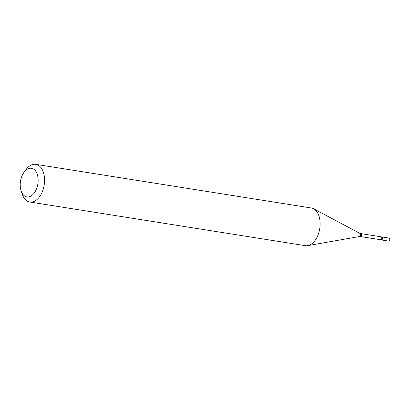 <?xml version="1.0" encoding="UTF-8"?>
<svg xmlns="http://www.w3.org/2000/svg" width="410" height="410" viewBox="0 0 410 410"><rect width="100%" height="100%" fill="white"/><g stroke="black" fill="none" stroke-linecap="round" stroke-linejoin="round"><path stroke-width="0.61" d="M388.583 241.095A1.527 0.922 -81 0 0 389.5 240.455A1.527 0.922 -81 0 0 389.064 238.082L381.869 236.939A1.527 0.922 -81 0 1 382.304 239.317A1.527 0.922 -81 0 1 381.392 239.952L388.583 241.095M381.141 236.918A1.435 0.871 -81 0 1 381.536 237.17A1.435 0.871 -81 0 1 381.689 238.825A1.435 0.871 -81 0 1 380.69 239.747L381.254 239.911A1.527 0.922 -81 0 0 382.412 239.081A1.527 0.922 -81 0 0 382.289 237.205A1.527 0.922 -81 0 0 381.725 236.934L360.031 233.449L313.583 208.762A19.075 11.557 -81 0 0 311.318 207.993L35.757 164.328A19.075 11.557 -81 0 0 26.009 169.586L24.036 172.277A14.493 8.784 -81 0 0 21.094 190.824A14.493 8.784 -81 0 0 22.919 194.366A14.493 8.784 -81 0 0 35.598 190.865A14.493 8.784 -81 0 0 35.434 170.826A14.493 8.784 -81 0 0 24.036 172.277M21.094 190.824L22.14 193.991A19.075 11.557 -81 0 0 24.538 198.655A19.075 11.557 -81 0 0 29.786 202.007A19.075 11.557 -81 0 0 43.045 189.727A19.075 11.557 -81 0 0 41.005 167.68A19.075 11.557 -81 0 0 35.757 164.328M29.786 202.007L305.347 245.672A19.075 11.557 -81 0 0 307.741 245.641A19.075 11.557 -81 0 0 319.149 231.537A19.075 11.557 -81 0 0 316.566 211.345A19.075 11.557 -81 0 0 313.583 208.762M380.69 239.747L360.303 236.519A1.435 0.871 -81 0 0 361.297 235.596A1.435 0.871 -81 0 0 361.143 233.936A1.435 0.871 -81 0 0 360.749 233.685M360.303 236.519L359.544 236.524A1.589 0.963 -81 0 0 360.498 235.345A1.589 0.963 -81 0 0 360.282 233.664A1.589 0.963 -81 0 0 360.031 233.449M359.544 236.524L307.741 245.641"/></g></svg>

